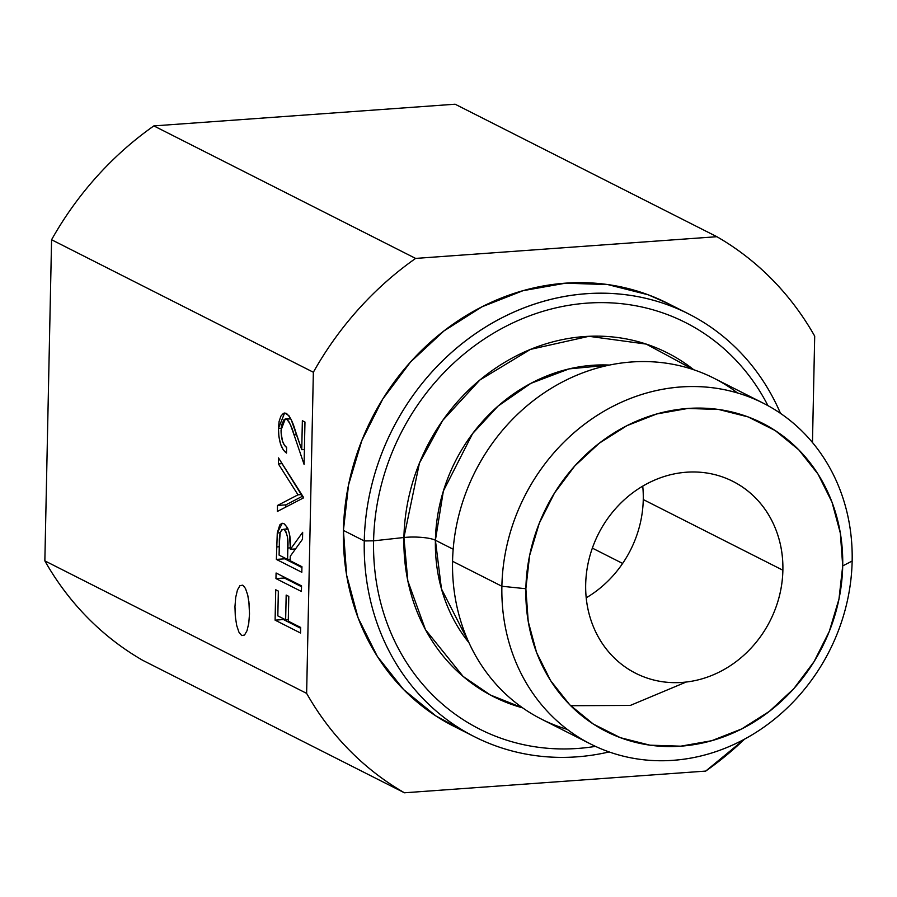 <?xml version="1.0" encoding="UTF-8"?>
<svg xmlns="http://www.w3.org/2000/svg" width="897" height="897" viewBox="0 0 897 897"><rect width="100%" height="100%" fill="white"/><g stroke="black" fill="none" stroke-linecap="round" stroke-linejoin="round"><path stroke-width="1.35" d="M248.895 601.696L249.501 614.041L248.749 623.393L247 630.77L244.522 635.042L241.708 635.547L238.961 632.217L236.718 625.568L235.317 616.598L234.958 606.675L235.72 597.312L237.458 589.946L239.936 585.674L242.762 585.169L245.498 588.488L247.785 595.294M244.791 587.232L242.762 585.169L244.791 587.232M688.526 313.86A236.976 211.972 -63.2 0 1 780.502 413.371A236.976 211.972 116.8 0 0 539.288 302.592A236.976 211.972 116.8 0 0 364.26 540.947L373.589 540.835L403.919 537.516A192.62 172.302 116.8 0 0 522.637 707.868L490.379 695.018L463.099 676.416L425.458 629.649L407.832 580.897L403.919 537.516A21.876 4.631 -178.8 0 1 435.404 540.241L453.176 549.233L435.404 540.241A167.705 150.012 116.8 0 1 609.534 365.068L569.135 368.88L530.856 383.367L498.07 406.083L472.584 433.621L443.365 491.051L435.404 540.241A21.876 4.631 1.2 0 0 403.919 537.516L419.437 463.087L442.714 420.424L479.906 379.98L530.441 349.393L588.925 336.308L646.244 344.1L693.773 369.766A192.62 172.302 116.8 0 0 507.489 360.695A192.62 172.302 116.8 0 0 403.919 537.516L373.589 540.835A227.86 203.821 -63.2 0 0 595.485 746.382A227.86 203.821 -63.2 0 1 373.589 540.835L364.26 540.947A236.976 211.972 -63.2 0 1 688.526 313.86L667.682 303.321A236.976 211.972 116.8 0 0 343.416 530.396A236.976 211.972 116.8 0 0 453.647 726.189L474.491 736.729A236.976 211.972 -63.2 0 1 364.26 540.947L343.416 530.396L364.26 540.947A236.976 211.972 116.8 0 0 609.141 751.933A236.976 211.972 -63.2 0 1 474.491 736.729M373.589 540.835A227.86 203.821 -63.2 0 1 535.217 313.815A227.86 203.821 -63.2 0 1 767.944 405.646A227.86 203.821 -63.2 0 0 535.217 313.815A227.86 203.821 -63.2 0 0 373.589 540.835M435.404 540.241A167.705 150.012 116.8 0 0 468.985 642.757L441.459 588.903L435.404 540.241M567.218 729.362A191.039 170.879 -63.2 0 1 452.559 561.287A191.039 170.879 116.8 0 0 541.418 719.125L590.742 744.084A191.039 170.879 -63.2 0 1 501.883 586.257L452.559 561.287L501.883 586.257A191.039 170.879 116.8 0 0 673.109 760.32A191.039 170.879 116.8 0 0 852.15 561.029A191.039 170.879 -63.2 0 1 590.742 744.084M686.194 682.034A170.632 152.636 116.8 0 0 686.205 682.023L630.299 705.434L570.671 705.715M852.15 561.029L842.709 565.906A172.807 154.576 -63.2 0 1 680.745 746.181A172.807 154.576 -63.2 0 1 525.866 588.735L501.883 586.257L525.866 588.735L529.6 555.568L539.276 523.243L554.525 492.991L574.764 465.98L599.207 443.253L626.925 425.671L656.851 413.932L687.82 408.46L718.665 409.469L748.176 416.937L775.243 430.571L798.812 449.846L817.974 474.02L832.001 502.152L840.354 533.188L842.709 565.906L838.975 599.073L829.299 631.398L814.05 661.65L793.811 688.661L769.357 711.388L741.64 728.958L711.725 740.709L680.745 746.181L649.91 745.172L620.388 737.693L593.332 724.07L569.763 704.795L550.601 680.621L536.563 652.489L528.221 621.453L525.866 588.735A172.807 154.576 -63.2 0 1 687.82 408.46A172.807 154.576 -63.2 0 1 842.709 565.906L852.15 561.029A191.039 170.879 116.8 0 0 680.924 386.966A191.039 170.879 116.8 0 0 501.883 586.257A191.039 170.879 -63.2 0 1 763.291 403.19A191.039 170.879 -63.2 0 1 852.15 561.029M586.223 597.817A107.55 96.203 116.8 0 0 643.261 499.551L782.879 570.212A107.55 96.203 -63.2 0 1 635.715 673.277A107.55 96.203 -63.2 0 1 585.685 584.418A107.55 96.203 -63.2 0 1 732.86 481.364A107.55 96.203 -63.2 0 1 782.879 570.212L643.261 499.551A107.55 96.203 116.8 0 0 642.734 486.152M286.625 447.468C283.026 444.777 281.165 438.969 281.053 430.055L285.302 418.877L286.502 419.134C289.585 422.207 292.097 427.454 294.048 434.877L304.083 464.388L304.969 422.027L302.356 420.704L301.751 449.711L295.281 430.672C292.971 422.274 290.023 416.522 286.412 413.439L284.596 413.024L278.451 428.441C278.675 441.212 281.366 449.419 286.513 453.063L286.625 447.468L286.513 453.063L283.306 449.935L280.626 444.217L278.9 436.66L278.451 428.441L281.142 428.25L278.451 428.441L279.102 421.455L280.873 416.163L283.441 413.326L284.91 413.012L289.036 415.838L291.346 420.099L301.751 449.711L304.386 449.52L301.751 449.711L302.356 420.704L304.969 422.027L304.083 464.388L294.048 434.877L296.649 434.686L294.048 434.877L290.706 425.436L288.767 421.422L286.502 419.134L290.763 418.832L284.158 419.37L281.512 425.178L281.097 432.926L282.51 441.145L284.394 445.147L286.625 447.468M283.878 529.275C287.175 532.908 288.509 539.153 287.859 548.033L290.449 547.843L287.859 548.033L287.578 559.425L290.224 559.235L287.578 559.425L279.102 555.131L279.337 543.447L279.102 555.131L287.578 559.425L287.41 536.754L286.008 531.876L283.878 529.275L281.725 529.723L280.178 533.02L279.337 543.447C279.045 534.287 280.559 529.566 283.878 529.275L287.937 528.714M284.719 558.809L301.919 567.509L284.719 558.809L276.366 559.403L301.818 572.286L301.941 566.691L290.191 560.748L290.28 556.207L302.513 539.243L302.659 532.325L290.426 549.278C291.032 536.574 288.89 528.041 283.99 523.691L282.275 523.276L277.274 532.986L276.366 559.403L284.719 558.809L284.741 557.99L284.719 558.809M286.255 528.838L286.109 529.465M279.27 546.744L276.635 546.935L279.27 546.744M280.245 532.762L277.274 532.986L280.245 532.762M295.539 548.919L290.426 549.278L295.539 548.919M283.452 619.547L283.463 618.739L283.452 619.547L275.099 620.152L300.551 633.035L300.663 627.44L288.262 621.161L288.789 596.382L286.177 595.07L285.65 619.838L277.823 615.88L278.339 591.101L275.738 589.778L275.099 620.152L283.452 619.547L300.652 628.259L283.452 619.547M288.296 619.648L285.65 619.838L288.296 619.648M782.879 570.212C783.171 556.286 780.951 543.055 776.219 530.542C771.487 518.029 764.603 507.175 755.566 497.981C746.528 488.798 736.022 481.969 724.047 477.507C712.083 473.044 699.559 471.284 686.485 472.226C673.412 473.168 660.775 476.744 648.587 482.945C636.399 489.145 625.579 497.51 616.127 508.027C606.675 518.544 599.308 530.43 594.038 543.66C588.768 556.902 585.976 570.481 585.685 584.418C585.393 598.355 587.613 611.586 592.356 624.099C597.088 636.612 603.973 647.466 613.01 656.66C622.047 665.843 632.553 672.672 644.517 677.134C656.492 681.597 669.005 683.357 682.09 682.415C695.164 681.473 707.789 677.897 719.988 671.696C732.176 665.496 742.996 657.131 752.448 646.614C761.901 636.085 769.267 624.211 774.537 610.98C779.807 597.738 782.588 584.149 782.879 570.212M763.291 403.19L713.967 378.231A191.039 170.879 116.8 0 0 452.559 561.287A191.039 170.879 -63.2 0 1 553.785 386.798A191.039 170.879 -63.2 0 1 737.491 392.953M51.578 239.746L313.356 372.244A319.007 285.347 -63.2 0 1 415.625 258.414L153.847 125.905A319.007 285.347 116.8 0 0 51.578 239.746C64.36 216.996 79.407 195.983 96.708 176.72C114.009 157.468 133.059 140.526 153.847 125.905L415.625 258.414L716.894 236.707A319.007 285.347 -63.2 0 1 814.7 336.128L812.469 442.501L814.7 336.128C802.826 315.15 788.62 296.257 772.082 279.438C755.532 262.608 737.143 248.368 716.894 236.707L455.115 104.209L716.894 236.707L415.625 258.414C394.837 273.024 375.787 289.966 358.486 309.23C341.185 328.481 326.149 349.494 313.356 372.244L51.578 239.746L44.85 560.872L51.578 239.746M592.356 548.123L622.63 563.439L592.356 548.123M744.622 739.072A319.007 285.347 -63.2 0 1 705.704 771.095L404.435 792.791A319.007 285.347 -63.2 0 1 306.628 693.37L44.85 560.872A319.007 285.347 116.8 0 0 142.657 660.293C122.418 648.632 104.018 634.392 87.469 617.562C70.93 600.743 56.724 581.85 44.85 560.872L306.628 693.37L313.356 372.244L306.628 693.37C318.502 714.348 332.709 733.253 349.258 750.071C365.808 766.89 384.196 781.13 404.435 792.791L142.657 660.293L404.435 792.791L705.704 771.095L744.645 739.061M455.115 104.209L153.847 125.905L455.115 104.209M668.59 303.78L648.284 294.821L607.807 284.584L565.514 283.183L523.041 290.684L482.014 306.796L444.004 330.903L410.478 362.074L382.727 399.109L361.816 440.595L348.541 484.918L343.416 530.396L346.646 575.28L358.094 617.82L377.334 656.413L403.616 689.558L435.942 715.985L464.242 731.145M275.962 578.587L301.414 591.471L301.538 585.876L276.085 572.992L275.962 578.587L284.327 577.993L275.962 578.587L276.085 572.992L301.538 585.876L301.414 591.471L275.962 578.587M301.515 586.694L284.327 577.993L284.338 577.175M277.498 505.46L277.375 511.447L303.377 497.958L277.375 511.447L277.498 505.46L285.851 504.854L277.498 505.46L297.995 494.83L277.498 505.46M285.807 507.074L285.851 504.854L302.726 496.097L285.851 504.854L285.807 507.074M301.74 494.55L297.995 494.83L301.74 494.55M278.373 463.895L297.995 494.83L278.373 463.895L282.129 463.626L278.373 463.895L278.496 457.896L278.373 463.895M303.388 497.151L278.496 457.896L303.377 497.958M235.575 619.031L234.958 606.675L235.72 597.312L237.458 589.946L239.936 585.674L242.762 585.169L245.498 588.488L247.751 595.148L249.153 604.118L249.501 614.041L248.749 623.393L247 630.77L244.522 635.042L241.708 635.547L238.961 632.217L236.673 625.377M300.663 627.44L300.551 633.035L275.099 620.152L275.738 589.778L278.339 591.101L277.823 615.88L285.65 619.838L286.177 595.07L288.789 596.382L288.262 621.161L300.663 627.44M301.941 566.691L301.818 572.286L276.366 559.403L277.274 532.986L279.763 524.958L281.77 523.366L283.99 523.691L287.477 527.705L289.361 533.367L290.426 549.278L302.659 532.325L302.513 539.243L290.28 556.207L290.191 560.748L301.941 566.691M294.373 582.254L298.712 585.27M731.717 480.781L732.86 481.364M285.302 418.877L290.594 418.495"/></g></svg>
